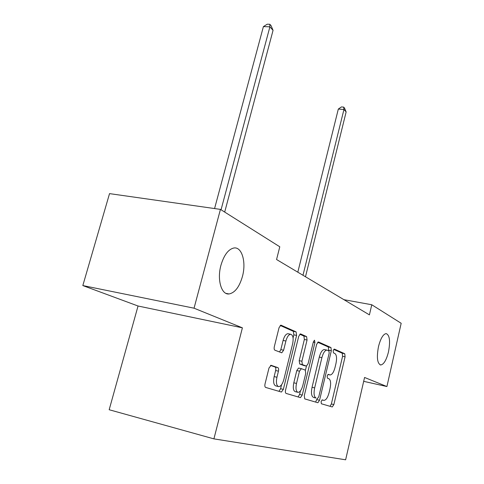 <?xml version="1.0" encoding="UTF-8"?>
<svg xmlns="http://www.w3.org/2000/svg" width="484" height="484" viewBox="0 0 484 484"><rect width="100%" height="100%" fill="white"/><g stroke="black" fill="none" stroke-linecap="round" stroke-linejoin="round"><path stroke-width="0.73" d="M321.08 401.611L321.358 403.765L332.242 406.959L333.863 404.57L345.086 356.805L344.753 353.75L334.341 349.073L333.18 350.658L333.44 352.866L334.825 353.471C336.64 354.845 337.021 358.166 335.981 363.448L335.025 367.483C333.754 372.202 332.121 374.701 330.124 374.973L328.255 374.344L327.16 376.007L327.426 378.185L328.842 378.706C330.699 379.952 331.098 383.237 330.046 388.561L329.084 392.633C327.741 397.57 326.034 400.153 323.953 400.383L322.223 399.887L321.08 401.611M242.454 276.412C246.441 262.038 241.861 246.344 233.736 248.02C228.206 249.411 223.941 255.171 220.934 265.299C216.886 279.71 221.43 295.04 229.041 293.957C234.928 292.808 239.398 286.958 242.454 276.412M388.495 351.832C390.461 341.099 389.674 335.019 386.129 333.591C383.122 334.172 380.569 338.522 378.476 346.653C376.51 357.404 377.26 363.508 380.726 364.984C383.824 364.434 386.413 360.048 388.495 351.832M271.149 365.311L269.007 367.973L265.044 383.86C264.651 385.802 264.851 386.988 265.643 387.424L281.428 392.046L283.352 389.372L296.595 335.412L296.105 331.897L280.871 325.121L279.056 327.674L274.343 346.574C273.95 348.492 274.144 349.702 274.906 350.204L281.767 352.812L283.618 350.222L285.893 341.02C287.085 336.816 288.67 334.559 290.648 334.262C293.032 335.007 293.691 338.195 292.626 343.828L283.86 379.492C282.571 384.036 280.853 386.413 278.711 386.625C276.479 385.784 275.886 382.662 276.939 377.248L278.439 371.174C278.82 369.286 278.639 368.112 277.889 367.652L271.01 365.275M194.048 308.193L82.825 285.566L138.043 306.009L242.399 327.831L194.048 308.193L220.438 209.391L279.788 246.786L276.564 259.527L369.419 314.872L371.766 304.751L343.936 299.687M242.399 327.831L213.91 438.873L345.624 459.8L364.573 377.466L386.916 386.547L401.175 323.282L371.766 304.751M304.279 395.664L304.732 398.889L317.891 402.742L319.555 400.262L331.334 350.737L330.959 347.554L318.448 341.934L316.669 344.269L304.279 395.664M300.322 397.594L286.086 393.419C285.372 393.014 285.197 391.889 285.566 390.037L298.719 336.35L300.419 333.887M300.643 333.936L306.602 336.616L307.056 340.028L301.901 361.239L302.367 364.603L306.408 366.098L308.108 363.617L313.366 341.867L314.497 340.191L314.933 342.557L302.258 395.059L300.473 397.63M138.043 306.009L109.172 409.736L213.91 438.873M220.438 209.391L109.529 193.624L82.825 285.566M363.684 381.331L386.916 386.547M330.058 406.318L331.365 403.965L342.593 356.272L342.255 353.223L333.712 349.4M328.63 350.761L328.388 347.016L317.649 342.212M315.586 402.071L317.274 398.399M317.571 398.465L318.787 396.747L329.18 353.114L328.914 350.882L326.869 350.101C324.855 350.404 323.197 352.921 321.902 357.64L314.661 387.896C313.571 393.438 314.019 396.807 316.004 397.993L315.017 397.854M324.782 349.66L324.286 349.551C322.253 349.853 320.589 352.364 319.301 357.077L321.902 357.64M314.981 397.848L313.408 397.37C311.412 396.184 310.958 392.82 312.053 387.285L319.301 357.077M299.771 334.208L303.904 336.059L306.602 336.616M303.728 365.499L299.675 363.998L299.203 360.641L304.363 339.466L303.904 336.059M306.451 366.098L305.452 370.206M300.455 390.848L299.596 394.418L302.258 395.059M296.498 383.437C295.506 388.585 296.02 391.556 298.041 392.349C300.007 392.149 301.599 389.862 302.821 385.488L305.737 373.412L305.283 370.109L301.375 368.681L299.481 371.18L296.498 383.437L293.8 382.808C292.808 387.944 293.328 390.909 295.355 391.707L297.696 392.264M301.248 368.651L298.537 368.046L296.783 370.569L299.481 371.18M293.8 382.808L296.783 370.569M298.096 396.94L299.596 394.418M278.294 386.522L275.934 385.96C273.684 385.125 273.091 381.997 274.138 376.594L275.644 370.532C276.025 368.651 275.838 367.477 275.087 367.011L270.477 365.414M288.482 333.815L287.871 333.688C285.887 333.984 284.296 336.235 283.104 340.434L285.893 341.02M279.54 351.989L280.829 349.617L283.104 340.434M293.074 337.983L293.849 334.843L293.352 331.334L280.194 325.448M278.978 391.338L280.599 388.712L281.573 384.756M305.495 276.769L346.139 111.931L343.949 109.493L338.322 109.057L297.811 272.189M338.322 109.057L341.408 106.934L343.658 107.103L343.949 109.493L302.984 275.275M343.658 107.103L344.535 108.083L346.139 111.931M224.697 212.071L273.055 30.347L269.897 26.826L263.399 26.602L214.575 208.556M263.399 26.602L267.247 24.2L269.842 24.285L269.897 26.826L221.055 209.778M269.842 24.285L271.107 25.7L273.055 30.347M322.017 399.929L323.717 400.335M327.916 374.477L329.749 374.888M342.255 353.223L344.753 353.75M342.593 356.272L345.086 356.805M331.365 403.965L333.863 404.57M328.388 347.016L330.959 347.554M328.769 350.198L331.334 350.737M316.978 399.645L319.555 400.262M312.053 387.285L314.661 387.896M313.408 397.37L316.004 397.993M304.363 339.466L307.056 340.028M299.203 360.641L301.901 361.239M299.675 363.998L302.367 364.603M303.589 365.468L306.263 366.067M313.281 342.218L314.933 342.557M275.087 367.011L277.889 367.652M275.644 370.532L278.439 371.174M274.138 376.594L276.939 377.248M280.829 349.617L283.618 350.222M293.352 331.334L296.105 331.897M293.849 334.843L296.595 335.412M280.599 388.712L283.352 389.372M380.146 364.857L380.726 364.984M225.986 293.377L229.041 293.957M324.286 349.551L326.869 350.101M298.537 368.046L301.229 368.651M287.871 333.688L290.648 334.262"/></g></svg>
